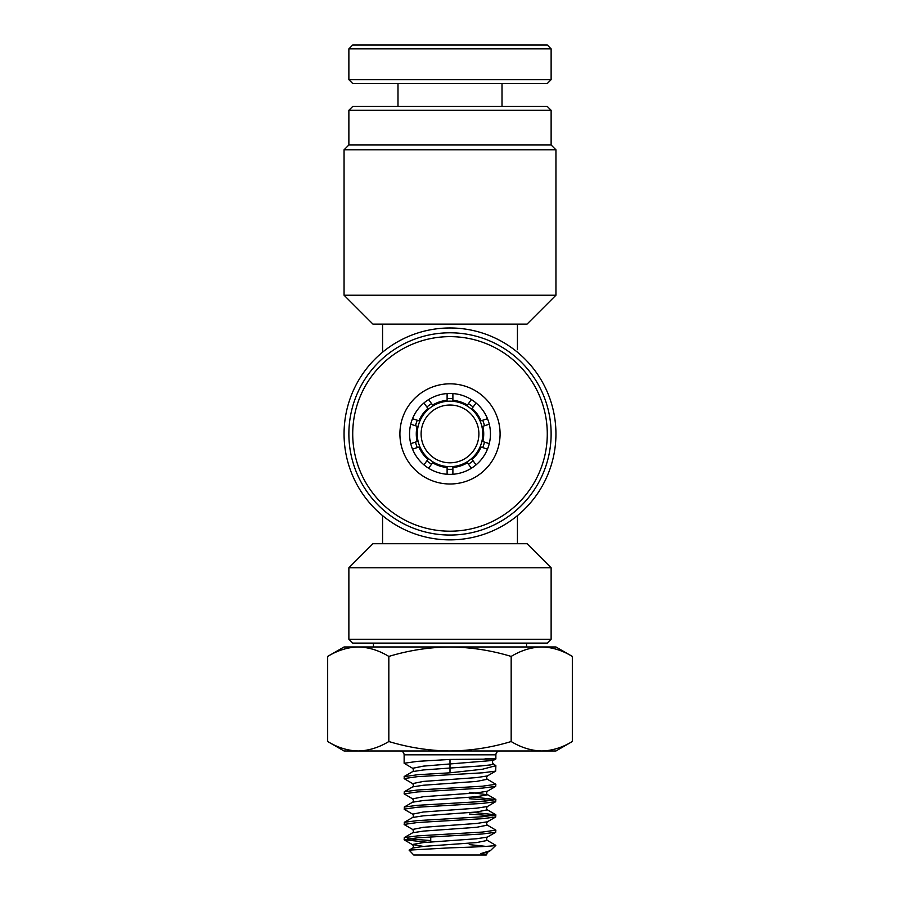 <?xml version="1.0" encoding="UTF-8"?>
<svg xmlns="http://www.w3.org/2000/svg" width="900" height="900" viewBox="0 0 900 900"><rect width="100%" height="100%" fill="white"/><g stroke="black" fill="none" stroke-linecap="round" stroke-linejoin="round"><path stroke-width="1.35" d="M551.126 639.259L547.279 643.106L352.721 643.106L348.874 639.259L551.126 639.259L551.126 567.788L348.874 567.788L372.949 543.712L527.051 543.712L551.126 567.788M526.567 646.965L526.567 643.106M373.433 646.965L373.433 643.106M348.874 639.259L348.874 567.788M450 327.971A105.941 105.941 0 0 1 555.941 433.912A105.941 105.941 0 0 1 450 539.865A105.941 105.941 0 0 1 344.059 433.912A105.941 105.941 0 0 1 450 327.971M348.874 110.306L352.721 106.448L547.279 106.448L551.126 110.306L348.874 110.306L348.874 144.979L551.126 144.979L555.941 149.794L344.059 149.794L344.059 295.223L555.941 295.223L527.051 324.113L382.567 324.113L382.567 352.204M450 466.661A32.749 32.749 0 0 1 417.251 433.912A32.749 32.749 0 0 1 450 401.164A32.749 32.749 0 0 1 482.749 433.912A32.749 32.749 0 0 1 450 466.661M450 405.022A28.89 28.89 0 0 0 421.11 433.912A28.89 28.89 0 0 0 450 462.814A28.89 28.89 0 0 0 478.89 433.912A28.89 28.89 0 0 0 450 405.022M517.433 515.632L517.433 543.712M517.433 324.113L517.433 349.684M382.567 515.632L382.567 543.712M382.567 324.113L372.949 324.113L344.059 295.223M495.844 845.37L490.387 850.635L480.656 853.65L486.236 855L413.764 855L409.084 850.117L450 847.845C477.787 846.99 493.065 846.169 495.844 845.37L487.361 840.409L476.584 842.58L423.416 846.405L412.639 848.048L409.084 850.117M486.574 854.663L487.361 852.39L490.387 850.635M469.26 844.594L486.124 846.405M400.275 750.982C402.637 751.23 403.92 752.512 404.134 754.83L495.866 754.83L495.866 758.925L493.29 760.421C492.21 761.288 492.21 762.413 493.29 763.808L490.86 764.865L481.174 765.923L450 768.038L450 759.442C487.564 759.173 510.649 758.903 485.089 758.7M404.134 778.556L417.566 776.644L482.434 772.819L495.686 771.12L487.361 775.946L476.584 777.6L423.416 781.414L412.639 783.585L404.314 778.759L404.134 776.644L417.566 774.731L450 772.819L482.434 769.241L495.866 765.686L493.29 763.808M495.686 771.12L495.866 765.686M493.29 760.421L423.416 766.125L412.639 768.296L404.134 763.256L417.566 761.355L450 759.442M450 788.107L482.434 786.195L495.866 784.283L487.361 779.242L476.584 781.414L423.416 785.239L412.639 786.893L404.314 791.719L417.566 790.02L450 788.107M495.686 786.409L487.361 791.235L476.584 792.889L423.416 796.702L412.639 798.874L404.134 793.845L417.566 791.933L482.434 788.107L495.686 786.409L495.866 784.283M404.134 809.134L417.566 807.221L482.434 803.396L495.686 801.697L487.361 806.524L476.584 808.178L423.416 812.002L412.639 814.163L404.314 809.336L404.314 807.008L417.566 805.309L482.434 801.484L495.866 799.571L472.793 797.029M495.686 801.697L495.866 799.571M492.379 800.528L469.26 798.716M404.134 824.423L417.566 822.51L482.434 818.685L495.686 816.986L487.361 821.812L476.584 823.466L423.416 827.291L412.639 829.462L404.314 824.636L404.314 822.296L417.566 820.597L482.434 816.773L495.866 814.86L472.793 812.317M495.686 816.986L495.866 814.86M492.379 815.816L469.26 814.005M450 833.974L482.434 832.061L495.866 830.149L487.361 825.12L476.584 827.291L423.416 831.105L412.639 832.759L404.314 837.585L417.566 835.886L450 833.974M427.207 842.265L404.134 839.711L417.566 837.799L482.434 833.974L495.686 832.275L495.866 830.149M404.134 793.845L404.314 791.719M430.74 840.566L407.621 838.755M404.134 839.711L404.314 837.585M358.245 646.965L450 646.965C429.277 647.201 408.892 650.351 388.834 656.426C378.866 650.374 368.674 647.212 358.245 646.965L344.059 646.965L327.668 656.426C337.657 650.385 347.85 647.224 358.245 646.965C347.816 647.212 337.624 650.374 327.668 656.426L327.668 741.521C337.624 747.574 347.816 750.724 358.245 750.982L450 750.982C429.277 750.746 408.892 747.585 388.834 741.521C378.844 747.562 368.651 750.712 358.245 750.982L344.059 750.982L327.668 741.521M541.755 646.965L450 646.965C470.981 647.246 491.366 650.396 511.166 656.426C521.156 650.385 531.349 647.224 541.755 646.965L555.941 646.965L572.332 656.426C562.342 650.385 552.15 647.224 541.755 646.965C552.184 647.212 562.376 650.374 572.332 656.426L572.332 741.521C562.342 747.562 552.15 750.712 541.755 750.982C531.326 750.724 521.134 747.574 511.166 741.521C491.366 747.551 470.981 750.701 450 750.982L555.941 750.982L572.332 741.521M511.166 656.426L511.166 741.521M388.834 656.426L388.834 741.521M450 772.819L450 768.038L423.416 769.95L412.639 771.604L404.314 776.43M415.507 442.08A35.449 35.449 0 0 0 417.296 447.581M426.904 460.8A35.449 35.449 0 0 0 431.572 464.197M447.109 469.238A35.449 35.449 0 0 0 452.891 469.238M468.428 464.197A35.449 35.449 0 0 0 473.096 460.8M482.704 447.581A35.449 35.449 0 0 0 484.493 442.08M484.493 425.745A35.449 35.449 0 0 0 482.704 420.255M473.096 407.036A35.449 35.449 0 0 0 468.428 403.639M452.891 398.588A35.449 35.449 0 0 0 447.109 398.588M431.572 403.639A35.449 35.449 0 0 0 426.904 407.036M417.296 420.255A35.449 35.449 0 0 0 415.507 425.745M489.262 424.192L482.839 426.285A33.705 33.705 0 0 1 482.839 441.551L489.262 443.632M410.738 443.632L417.161 441.551A33.705 33.705 0 0 1 417.161 426.285L410.738 424.192M412.515 449.134L418.95 447.041A33.705 33.705 0 0 0 427.916 459.394L423.945 464.861M428.625 468.259L432.596 462.78A33.705 33.705 0 0 0 447.109 467.505L447.109 474.266M452.891 474.266L452.891 467.505A33.705 33.705 0 0 0 467.404 462.78L471.375 468.259M476.055 464.861L472.084 459.394A33.705 33.705 0 0 0 481.05 447.041L487.485 449.134M487.485 418.702L481.05 420.784A33.705 33.705 0 0 0 472.084 408.442L476.055 402.975M471.375 399.577L467.404 405.045A33.705 33.705 0 0 0 452.891 400.331L452.891 393.57M447.109 393.57L447.109 400.331A33.705 33.705 0 0 0 432.596 405.045L428.625 399.577M423.945 402.975L427.916 408.442A33.705 33.705 0 0 0 418.95 420.784L412.515 418.702M399.926 432.866A50.085 50.085 0 0 1 451.046 383.839A50.085 50.085 0 0 1 500.074 434.959A50.085 50.085 0 0 1 448.954 483.986A50.085 50.085 0 0 1 399.926 432.866M490.444 434.756A40.455 40.455 0 0 0 450.844 393.469A40.455 40.455 0 0 0 409.556 433.069A40.455 40.455 0 0 0 449.156 474.356A40.455 40.455 0 0 0 490.444 434.756M352.744 431.876A97.279 97.279 0 0 0 447.964 531.169A97.279 97.279 0 0 0 547.256 435.949A97.279 97.279 0 0 0 452.036 336.656A97.279 97.279 0 0 0 352.744 431.876M551.104 436.027A101.126 101.126 0 0 1 447.885 535.028A101.126 101.126 0 0 1 348.896 431.798A101.126 101.126 0 0 1 452.115 332.809A101.126 101.126 0 0 1 551.104 436.027M551.126 79.672L547.279 83.52L352.721 83.52L348.874 79.672L551.126 79.672L551.126 48.848L348.874 48.848L352.721 45L547.279 45L551.126 48.848M412.639 814.163C413.595 815.591 413.595 816.694 412.639 817.47L423.416 815.816L476.584 812.002L487.361 809.831L495.686 814.658M412.639 798.874C413.595 800.303 413.595 801.405 412.639 802.181L423.416 800.528L476.584 796.702L487.598 794.801L469.26 792.293M480.656 853.65L487.361 852.39M423.416 846.405L412.402 844.492L423.416 842.58L476.584 838.755L487.361 837.101C486.405 838.53 486.405 839.633 487.361 840.409M551.126 144.979L551.126 110.306M555.941 149.794L555.941 295.223M348.874 144.979L344.059 149.794M404.134 754.83L404.134 763.256M430.74 841.984L430.74 836.944M412.639 817.47L404.314 822.296M412.639 802.181L404.314 807.008M487.361 791.235C486.405 792.653 486.405 793.755 487.361 794.543L495.686 799.369M404.314 839.925L412.639 844.751C413.595 846.169 413.595 847.271 412.639 848.048M495.686 832.275L487.361 837.101M412.639 829.462C413.595 830.88 413.595 831.982 412.639 832.759M487.361 821.812C486.405 823.241 486.405 824.332 487.361 825.12M487.361 806.524C486.405 807.941 486.405 809.044 487.361 809.831M412.639 783.585C413.595 785.014 413.595 786.116 412.639 786.893M487.361 775.946C486.405 777.364 486.405 778.466 487.361 779.242M412.639 768.296C413.595 769.725 413.595 770.827 412.639 771.604M495.866 754.83C496.08 752.512 497.363 751.23 499.725 750.982M397.991 106.448L397.991 83.52M348.874 79.672L348.874 48.848M502.009 106.448L502.009 83.52"/></g></svg>
